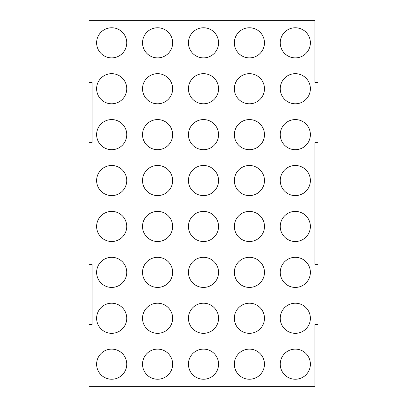 <?xml version="1.0" encoding="UTF-8"?>
<svg xmlns="http://www.w3.org/2000/svg" width="407" height="407" viewBox="0 0 407 407"><rect width="100%" height="100%" fill="white"/><g stroke="black" fill="none" stroke-linecap="round" stroke-linejoin="round"><path stroke-width="0.61" d="M295.314 27.762A15.064 15.064 0 0 0 280.255 42.821A15.064 15.064 0 0 0 295.314 57.886A15.064 15.064 0 0 0 310.378 42.821A15.064 15.064 0 0 0 295.314 27.762M249.41 27.762A15.064 15.064 0 0 0 234.346 42.821A15.064 15.064 0 0 0 249.41 57.886A15.064 15.064 0 0 0 264.469 42.821A15.064 15.064 0 0 0 249.41 27.762M203.5 27.762A15.064 15.064 0 0 0 188.436 42.821A15.064 15.064 0 0 0 203.5 57.886A15.064 15.064 0 0 0 218.564 42.821A15.064 15.064 0 0 0 203.5 27.762M157.59 27.762A15.064 15.064 0 0 0 142.531 42.821A15.064 15.064 0 0 0 157.59 57.886A15.064 15.064 0 0 0 172.654 42.821A15.064 15.064 0 0 0 157.59 27.762M111.686 27.762A15.064 15.064 0 0 0 96.622 42.821A15.064 15.064 0 0 0 111.686 57.886A15.064 15.064 0 0 0 126.745 42.821A15.064 15.064 0 0 0 111.686 27.762M295.314 349.114A15.064 15.064 0 0 0 280.255 364.179A15.064 15.064 0 0 0 295.314 379.238A15.064 15.064 0 0 0 310.378 364.179A15.064 15.064 0 0 0 295.314 349.114M249.41 349.114A15.064 15.064 0 0 0 234.346 364.179A15.064 15.064 0 0 0 249.41 379.238A15.064 15.064 0 0 0 264.469 364.179A15.064 15.064 0 0 0 249.41 349.114M203.5 349.114A15.064 15.064 0 0 0 188.436 364.179A15.064 15.064 0 0 0 203.5 379.238A15.064 15.064 0 0 0 218.564 364.179A15.064 15.064 0 0 0 203.5 349.114M157.59 349.114A15.064 15.064 0 0 0 142.531 364.179A15.064 15.064 0 0 0 157.59 379.238A15.064 15.064 0 0 0 172.654 364.179A15.064 15.064 0 0 0 157.59 349.114M111.686 349.114A15.064 15.064 0 0 0 96.622 364.179A15.064 15.064 0 0 0 111.686 379.238A15.064 15.064 0 0 0 126.745 364.179A15.064 15.064 0 0 0 111.686 349.114M111.686 303.21A15.064 15.064 0 0 0 96.622 318.269A15.064 15.064 0 0 0 111.686 333.333A15.064 15.064 0 0 0 126.745 318.269A15.064 15.064 0 0 0 111.686 303.21M157.59 303.21A15.064 15.064 0 0 0 142.531 318.269A15.064 15.064 0 0 0 157.59 333.333A15.064 15.064 0 0 0 172.654 318.269A15.064 15.064 0 0 0 157.59 303.21M203.5 303.21A15.064 15.064 0 0 0 188.436 318.269A15.064 15.064 0 0 0 203.5 333.333A15.064 15.064 0 0 0 218.564 318.269A15.064 15.064 0 0 0 203.5 303.21M249.41 303.21A15.064 15.064 0 0 0 234.346 318.269A15.064 15.064 0 0 0 249.41 333.333A15.064 15.064 0 0 0 264.469 318.269A15.064 15.064 0 0 0 249.41 303.21M295.314 303.21A15.064 15.064 0 0 0 280.255 318.269A15.064 15.064 0 0 0 295.314 333.333A15.064 15.064 0 0 0 310.378 318.269A15.064 15.064 0 0 0 295.314 303.21M295.314 257.3A15.064 15.064 0 0 0 280.255 272.364A15.064 15.064 0 0 0 295.314 287.423A15.064 15.064 0 0 0 310.378 272.364A15.064 15.064 0 0 0 295.314 257.3M249.41 257.3A15.064 15.064 0 0 0 234.346 272.364A15.064 15.064 0 0 0 249.41 287.423A15.064 15.064 0 0 0 264.469 272.364A15.064 15.064 0 0 0 249.41 257.3M203.5 257.3A15.064 15.064 0 0 0 188.436 272.364A15.064 15.064 0 0 0 203.5 287.423A15.064 15.064 0 0 0 218.564 272.364A15.064 15.064 0 0 0 203.5 257.3M157.59 257.3A15.064 15.064 0 0 0 142.531 272.364A15.064 15.064 0 0 0 157.59 287.423A15.064 15.064 0 0 0 172.654 272.364A15.064 15.064 0 0 0 157.59 257.3M111.686 257.3A15.064 15.064 0 0 0 96.622 272.364A15.064 15.064 0 0 0 111.686 287.423A15.064 15.064 0 0 0 126.745 272.364A15.064 15.064 0 0 0 111.686 257.3M111.686 211.391A15.064 15.064 0 0 0 96.622 226.455A15.064 15.064 0 0 0 111.686 241.514A15.064 15.064 0 0 0 126.745 226.455A15.064 15.064 0 0 0 111.686 211.391M157.59 211.391A15.064 15.064 0 0 0 142.531 226.455A15.064 15.064 0 0 0 157.59 241.514A15.064 15.064 0 0 0 172.654 226.455A15.064 15.064 0 0 0 157.59 211.391M203.5 211.391A15.064 15.064 0 0 0 188.436 226.455A15.064 15.064 0 0 0 203.5 241.514A15.064 15.064 0 0 0 218.564 226.455A15.064 15.064 0 0 0 203.5 211.391M249.41 211.391A15.064 15.064 0 0 0 234.346 226.455A15.064 15.064 0 0 0 249.41 241.514A15.064 15.064 0 0 0 264.469 226.455A15.064 15.064 0 0 0 249.41 211.391M295.314 211.391A15.064 15.064 0 0 0 280.255 226.455A15.064 15.064 0 0 0 295.314 241.514A15.064 15.064 0 0 0 310.378 226.455A15.064 15.064 0 0 0 295.314 211.391M295.314 165.486A15.064 15.064 0 0 0 280.255 180.545A15.064 15.064 0 0 0 295.314 195.609A15.064 15.064 0 0 0 310.378 180.545A15.064 15.064 0 0 0 295.314 165.486M249.41 165.486A15.064 15.064 0 0 0 234.346 180.545A15.064 15.064 0 0 0 249.41 195.609A15.064 15.064 0 0 0 264.469 180.545A15.064 15.064 0 0 0 249.41 165.486M203.5 165.486A15.064 15.064 0 0 0 188.436 180.545A15.064 15.064 0 0 0 203.5 195.609A15.064 15.064 0 0 0 218.564 180.545A15.064 15.064 0 0 0 203.5 165.486M157.59 165.486A15.064 15.064 0 0 0 142.531 180.545A15.064 15.064 0 0 0 157.59 195.609A15.064 15.064 0 0 0 172.654 180.545A15.064 15.064 0 0 0 157.59 165.486M111.686 165.486A15.064 15.064 0 0 0 96.622 180.545A15.064 15.064 0 0 0 111.686 195.609A15.064 15.064 0 0 0 126.745 180.545A15.064 15.064 0 0 0 111.686 165.486M111.686 119.577A15.064 15.064 0 0 0 96.622 134.636A15.064 15.064 0 0 0 111.686 149.7A15.064 15.064 0 0 0 126.745 134.636A15.064 15.064 0 0 0 111.686 119.577M157.59 119.577A15.064 15.064 0 0 0 142.531 134.636A15.064 15.064 0 0 0 157.59 149.7A15.064 15.064 0 0 0 172.654 134.636A15.064 15.064 0 0 0 157.59 119.577M203.5 119.577A15.064 15.064 0 0 0 188.436 134.636A15.064 15.064 0 0 0 203.5 149.7A15.064 15.064 0 0 0 218.564 134.636A15.064 15.064 0 0 0 203.5 119.577M249.41 119.577A15.064 15.064 0 0 0 234.346 134.636A15.064 15.064 0 0 0 249.41 149.7A15.064 15.064 0 0 0 264.469 134.636A15.064 15.064 0 0 0 249.41 119.577M295.314 119.577A15.064 15.064 0 0 0 280.255 134.636A15.064 15.064 0 0 0 295.314 149.7A15.064 15.064 0 0 0 310.378 134.636A15.064 15.064 0 0 0 295.314 119.577M295.314 73.667A15.064 15.064 0 0 0 280.255 88.731A15.064 15.064 0 0 0 295.314 103.79A15.064 15.064 0 0 0 310.378 88.731A15.064 15.064 0 0 0 295.314 73.667M249.41 73.667A15.064 15.064 0 0 0 234.346 88.731A15.064 15.064 0 0 0 249.41 103.79A15.064 15.064 0 0 0 264.469 88.731A15.064 15.064 0 0 0 249.41 73.667M203.5 73.667A15.064 15.064 0 0 0 188.436 88.731A15.064 15.064 0 0 0 203.5 103.79A15.064 15.064 0 0 0 218.564 88.731A15.064 15.064 0 0 0 203.5 73.667M157.59 73.667A15.064 15.064 0 0 0 142.531 88.731A15.064 15.064 0 0 0 157.59 103.79A15.064 15.064 0 0 0 172.654 88.731A15.064 15.064 0 0 0 157.59 73.667M111.686 73.667A15.064 15.064 0 0 0 96.622 88.731A15.064 15.064 0 0 0 111.686 103.79A15.064 15.064 0 0 0 126.745 88.731A15.064 15.064 0 0 0 111.686 73.667M314.957 386.65L314.957 324.598L317.969 324.598L317.969 264.352L314.957 264.352L314.957 142.648L317.969 142.648L317.969 82.402L314.957 82.402L314.957 20.35L89.031 20.35L89.031 82.402L92.043 82.402L92.043 142.648L89.031 142.648L89.031 264.352L92.043 264.352L92.043 324.598L89.031 324.598L89.031 386.65L314.957 386.65"/></g></svg>
